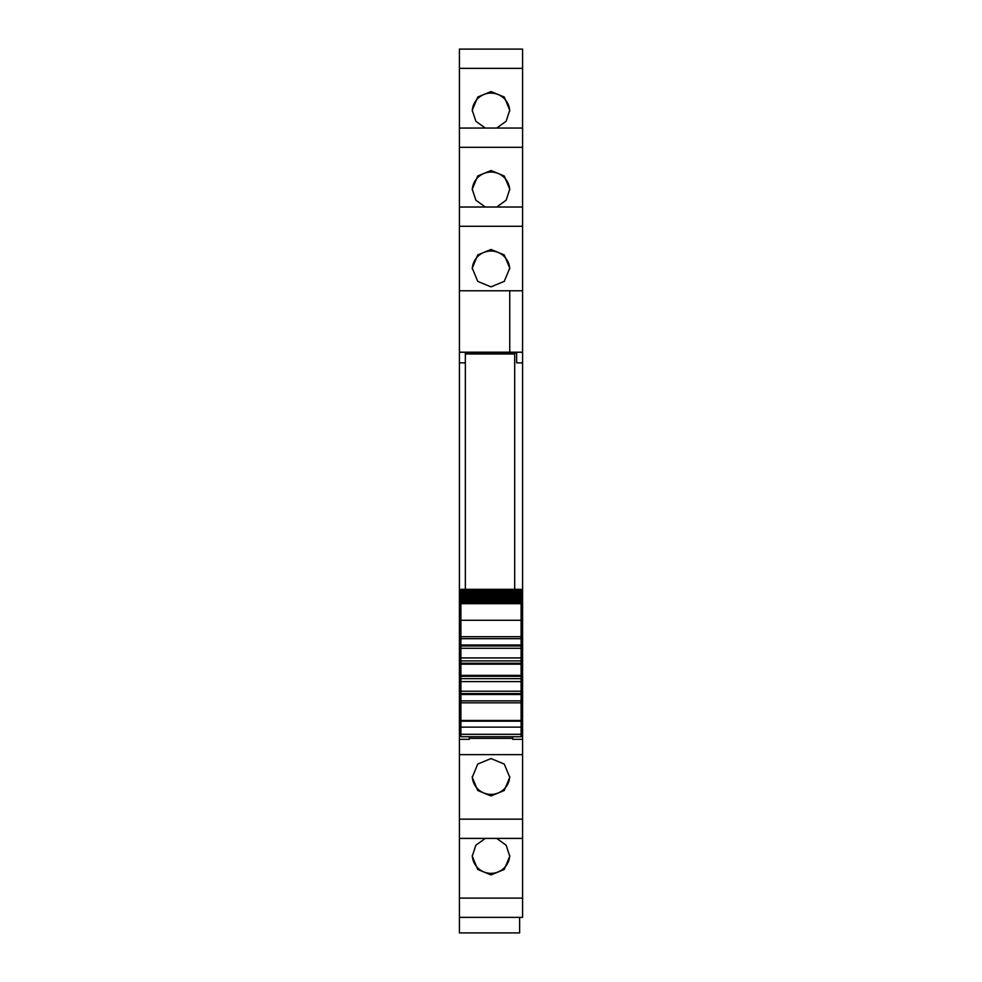 <?xml version="1.0" encoding="UTF-8"?>
<svg xmlns="http://www.w3.org/2000/svg" width="982" height="982" viewBox="0 0 982 982"><rect width="100%" height="100%" fill="white"/><g stroke="black" fill="none" stroke-linecap="round" stroke-linejoin="round"><path stroke-width="1.47" d="M465.345 362.837L459.416 362.837L459.416 352.256L465.345 352.256L465.345 353.95L514.691 353.95L514.691 589.335M459.416 226.277L459.416 290.782L509.756 290.782L509.756 352.194L459.416 352.194L459.416 290.782L522.584 290.782L522.584 128.053L459.416 128.065L459.416 226.277L522.584 226.277M459.416 207.018L522.584 207.018L459.416 207.006M459.416 68.359L459.416 128.053L522.584 128.053L522.584 49.1L459.416 49.112L459.416 68.359L522.584 68.359M459.416 49.112L522.584 49.1M522.584 917.36L522.584 898.113L459.416 898.113L459.416 917.36L522.584 917.372L459.416 917.36L459.416 932.9L519.625 932.9L519.625 917.372M459.416 898.113L459.416 838.407L522.584 838.407L522.584 898.113M459.416 362.837L459.416 838.407L522.584 838.407L522.584 739.336L512.714 739.336L512.714 736.721M459.416 352.256L509.756 352.182L509.756 290.782M465.345 352.968L516.655 352.968M522.584 352.256L516.655 352.256L516.655 362.837L522.584 362.837L522.584 352.182L509.756 352.182M459.416 619.433L460.902 619.433M459.416 629.855L460.902 629.855M459.416 732.842L460.902 732.842M459.416 733.824L460.902 733.824M459.416 739.336L469.286 739.336L469.286 736.721M469.286 739.336L469.286 738.354L512.714 738.354M491 758.558L477.743 764.07L472.244 777.302L477.743 790.498L491 795.96L504.257 790.498L509.756 777.302L504.257 764.07L491 758.558M496.732 838.419L506.147 845.232L509.756 856.255L504.257 869.451L491 874.913L477.743 869.451L472.244 856.255L475.853 845.232L485.268 838.419M522.584 310.693L522.584 312.988M485.268 128.053L475.853 121.24L472.244 110.217L477.743 97.022L491 91.559L504.257 97.022L509.756 110.217L506.147 121.24L496.732 128.053M496.732 207.006L506.147 200.193L509.756 189.17L504.257 175.974L491 170.512L477.743 175.974L472.244 189.17L475.853 200.193L485.268 207.006M491 286.867L504.257 281.368L509.756 268.123L504.257 254.927L491 249.465L477.743 254.927L472.244 268.123L477.743 281.368L491 286.867M522.584 352.182L522.584 290.782M521.098 619.433L522.584 619.433L522.584 629.855L521.098 629.855M522.584 739.336L522.584 733.824L521.098 733.824M509.732 776.504A18.756 18.695 0 0 1 491 794.401A18.756 18.695 0 0 1 472.268 776.504M509.732 855.457A18.756 18.695 0 0 1 491 873.354A18.756 18.695 0 0 1 472.268 855.457M472.268 111.015A18.756 18.695 180 0 1 491 93.118A18.756 18.695 180 0 1 509.732 111.015M472.268 189.968A18.756 18.695 180 0 1 491 172.071A18.756 18.695 180 0 1 509.732 189.968M472.268 268.921A18.756 18.695 180 0 1 491 251.024A18.756 18.695 180 0 1 509.732 268.921M521.098 732.842L522.584 732.842L522.584 629.855M522.584 733.824L522.584 732.842M522.584 629.892L521.098 629.892M522.584 619.433L522.584 362.837M460.902 721.169L521.098 721.169L521.098 720.481L460.902 720.481L460.902 736.672M521.098 721.169L521.098 736.672M521.098 720.481L521.098 678.648L460.902 678.648L460.902 700.853L521.098 700.853L460.902 700.853L460.902 702.83L521.098 702.83M460.902 720.481L460.902 702.83M460.902 691.23L521.098 691.23M460.902 692.47L460.902 694.519L521.098 694.519M460.902 681.606L521.098 681.606M460.902 678.648L521.098 678.648L521.098 638.681L460.902 638.681L460.902 678.648M460.902 660.886L521.098 660.886M460.902 657.928L521.098 657.928M460.902 644.106L460.902 645.96L521.098 645.96L521.098 645.014L460.902 645.014M460.902 648.304L521.098 648.304M521.098 638.681L460.902 638.681L460.902 620.28L521.098 620.28L521.098 638.681M460.902 620.28L460.902 603.685L521.098 603.685L521.098 620.28M521.098 603.685L460.902 603.685M460.902 602.764L521.098 602.531L460.902 602.764M521.098 601.905L521.098 602.531M460.902 601.905L460.902 602.531M460.902 601.684L521.098 601.315L460.902 601.684M521.098 600.591L521.098 601.315M460.902 600.591L460.902 601.315M460.902 600.407L521.098 599.904L460.902 600.407M521.098 599.069L521.098 599.904M460.902 599.069L460.902 599.904M460.902 598.922L460.902 598.284L521.098 598.284L521.098 598.922L460.902 598.922M521.098 597.351L521.098 598.284M460.902 597.351L460.902 598.284M460.902 597.24L460.902 596.479L521.098 596.479L521.098 597.24L460.902 597.24M521.098 595.436L521.098 596.479M460.902 595.436L460.902 596.479M460.902 595.35L460.902 594.478L521.098 594.478L521.098 595.35L460.902 595.35M460.902 594.478L460.902 593.275L521.098 593.275L521.098 594.478M460.902 593.275L460.902 592.293L521.098 592.293L521.098 593.275L460.902 593.275M460.902 592.293L460.902 591.017L521.098 591.017L521.098 592.293M521.098 590.378L521.098 591.017L460.902 591.017L460.902 589.458L521.098 589.458L521.098 590.378L460.902 590.378M460.902 589.458L521.098 589.458M465.345 353.95L465.345 589.335M459.416 730.215L460.902 730.215M459.416 754.642L522.584 754.642M459.416 819.16L522.584 819.16M459.416 147.325L522.584 147.325M521.098 730.215L522.584 730.215M459.416 629.892L460.902 629.892M459.416 640.841L460.902 640.841M521.098 640.841L522.584 640.841M459.416 635.599L460.902 635.599M521.098 635.599L522.584 635.599M459.416 633.832L460.902 633.832M521.098 633.832L522.584 633.832M460.902 734.315L521.098 734.315M460.902 727.134L521.098 727.134M521.098 693.574L460.902 693.574M460.902 676.303L521.098 676.303M521.098 675.371L460.902 675.371M460.902 664.163L521.098 664.163M521.098 663.231L460.902 663.231M460.902 636.704L521.098 636.704M460.902 589.335L521.098 589.335M460.902 736.721L521.098 736.721"/></g></svg>
